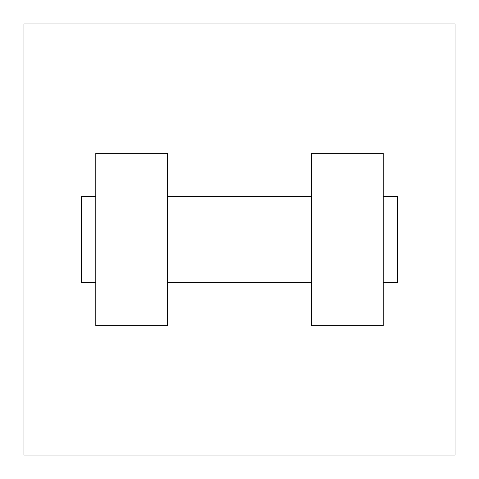 <?xml version="1.0" encoding="UTF-8"?>
<svg xmlns="http://www.w3.org/2000/svg" width="479" height="479" viewBox="0 0 479 479"><rect width="100%" height="100%" fill="white"/><g stroke="black" fill="none" stroke-linecap="round" stroke-linejoin="round"><path stroke-width="0.72" d="M455.05 23.95L455.05 455.05L23.95 455.05L23.95 23.95L455.05 23.95M311.35 153.28L311.35 325.72L383.2 325.72L383.2 153.28L311.35 153.28M167.65 325.72L167.65 153.28L95.8 153.28L95.8 325.72L167.65 325.72M383.2 282.61L397.57 282.61L397.57 196.39L383.2 196.39M95.8 196.39L81.43 196.39L81.43 282.61L95.8 282.61M311.35 196.39L167.65 196.39M311.35 282.61L167.65 282.61"/></g></svg>
